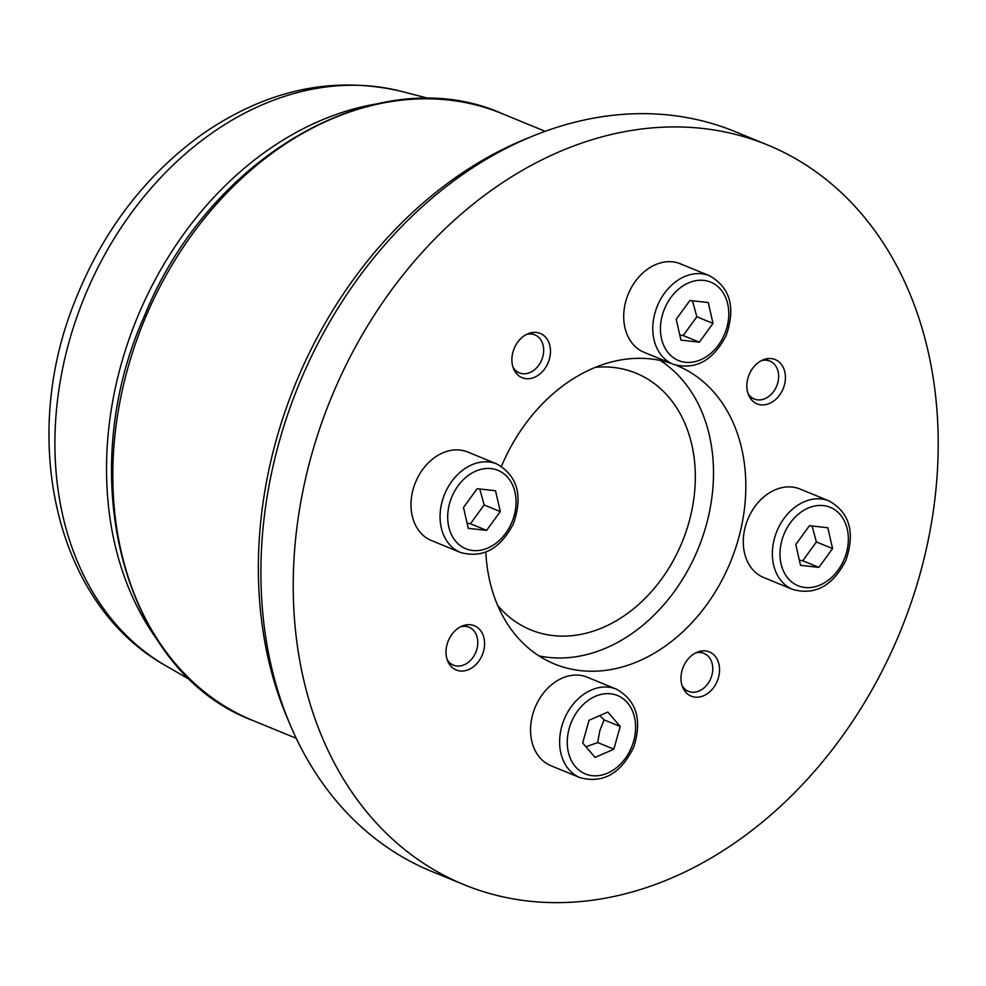 <?xml version="1.0" encoding="UTF-8"?>
<svg xmlns="http://www.w3.org/2000/svg" width="986" height="986" viewBox="0 0 986 986"><rect width="100%" height="100%" fill="white"/><g stroke="black" fill="none" stroke-linecap="round" stroke-linejoin="round"><path stroke-width="1.48" d="M529.507 137.448A392.958 302.332 112.3 0 0 289.379 722.898M447.077 659.4A20.496 15.776 112.3 0 0 453.474 665.168A20.496 15.776 112.3 0 0 475.856 652.19A20.496 15.776 112.3 0 0 469.04 627.232A20.496 15.776 112.3 0 0 465.725 626.393A20.496 15.776 112.3 0 0 460.425 626.85M747.918 393.241A20.496 15.776 112.3 0 0 754.315 399.022A20.496 15.776 112.3 0 0 757.63 399.86A20.496 15.776 112.3 0 0 777.449 383.948A20.496 15.776 112.3 0 0 769.881 361.086A20.496 15.776 112.3 0 0 761.266 360.703M512.954 367.075A20.496 15.776 112.3 0 0 519.351 372.856A20.496 15.776 112.3 0 0 543.064 355.663A20.496 15.776 112.3 0 0 534.917 334.92A20.496 15.776 112.3 0 0 526.302 334.537M682.053 685.553A20.496 15.776 112.3 0 0 688.438 691.334A20.496 15.776 112.3 0 0 710.82 678.356A20.496 15.776 112.3 0 0 704.004 653.398A20.496 15.776 112.3 0 0 695.389 653.015M497.671 605.453A138.73 106.734 112.3 0 0 530.764 629.881A138.73 106.734 112.3 0 0 682.164 542.041A138.73 106.734 112.3 0 0 636.056 373.176A138.73 106.734 112.3 0 0 595.334 367.334M485.827 552.111A161.285 124.088 112.3 0 0 554.514 663.997A161.285 124.088 112.3 0 0 730.527 561.872A161.285 124.088 112.3 0 0 676.926 365.56A161.285 124.088 112.3 0 0 676.581 365.424M671.035 363.378A161.285 124.088 112.3 0 0 501.467 466.353M660.152 360.42A161.285 124.088 -67.7 0 1 698.211 548.623A161.285 124.088 -67.7 0 1 538.972 655.887M305.192 480.207A399.786 307.595 -67.7 0 1 767.428 144.905A399.786 307.595 -67.7 0 1 900.304 631.508A399.786 307.595 -67.7 0 1 464.012 884.664A399.786 307.595 -67.7 0 1 305.192 480.207M767.428 144.905L735.125 131.643A399.786 307.595 112.3 0 0 272.875 466.957A399.786 307.595 112.3 0 0 431.695 871.414L464.012 884.664M771.348 358.596A23.923 18.401 112.3 0 0 748.226 377.157A23.923 18.401 112.3 0 0 757.063 403.841A23.923 18.401 112.3 0 0 783.167 388.694A23.923 18.401 112.3 0 0 775.218 359.582A23.923 18.401 112.3 0 0 771.348 358.596M718.843 676.088A23.923 18.401 112.3 0 0 709.341 651.894A23.923 18.401 112.3 0 0 683.236 667.041A23.923 18.401 112.3 0 0 691.186 696.153A23.923 18.401 112.3 0 0 718.843 676.088M460.092 670.973A23.923 18.401 112.3 0 0 483.202 652.412A23.923 18.401 112.3 0 0 474.377 625.728A23.923 18.401 112.3 0 0 448.273 640.875A23.923 18.401 112.3 0 0 456.222 669.987A23.923 18.401 112.3 0 0 460.092 670.973M512.597 353.481A23.923 18.401 112.3 0 0 522.099 377.675A23.923 18.401 112.3 0 0 548.204 362.528A23.923 18.401 112.3 0 0 540.254 333.416A23.923 18.401 112.3 0 0 512.597 353.481M375.666 104.085A320.758 246.796 112.3 0 0 136.943 318.416A320.758 246.796 112.3 0 0 156.417 638.645M580.064 777.671L550.977 765.74A47.833 36.802 -67.7 0 1 532.773 714.234A47.833 36.802 -67.7 0 1 587.286 677.222L616.373 689.152A47.833 36.802 112.3 0 0 611.123 687.562A47.833 36.802 112.3 0 0 561.847 726.152A47.833 36.802 112.3 0 0 580.064 777.671C603.099 783.784 621.007 773.554 633.801 746.957C642.317 719.706 636.512 700.442 616.373 689.152M582.664 742.963L589.049 720.285L607.832 712.052L620.231 726.497L613.834 749.187L595.063 757.421L582.664 742.963M585.955 746.796L597.689 742.557L613.834 749.187M597.689 742.557L599.796 730.774L604.073 719.866L620.231 726.497M604.073 719.866L599.821 715.565M763.706 577.537A47.833 36.802 -67.7 0 1 746.045 524.182A47.833 36.802 -67.7 0 1 792.276 487.059A47.833 36.802 -67.7 0 1 800.016 489.019L829.09 500.95A47.833 36.802 112.3 0 0 821.363 498.99A47.833 36.802 112.3 0 0 773.788 541.067A47.833 36.802 112.3 0 0 792.793 589.468L763.706 577.537M818.898 567.369L800.509 565.323L795.788 544.494L809.444 525.698L827.833 527.744L832.566 548.586L818.898 567.369L802.752 560.751L816.408 541.955L812.057 525.994M816.408 541.955L832.566 548.586M799.35 560.208L802.752 560.751M644.141 352.347A47.833 36.802 -67.7 0 1 626.48 298.98A47.833 36.802 -67.7 0 1 672.711 261.857A47.833 36.802 -67.7 0 1 680.451 263.829L709.538 275.747A47.833 36.802 112.3 0 0 701.798 273.788A47.833 36.802 112.3 0 0 654.223 315.877A47.833 36.802 112.3 0 0 673.228 364.278L644.141 352.347M699.333 342.179L680.956 340.121L676.223 319.291L689.88 300.508L708.268 302.554L713.001 323.383L699.333 342.179L683.187 335.548L696.843 316.765L692.492 300.792M696.843 316.765L713.001 323.383M679.785 335.006L683.187 335.548M431.424 540.538A47.833 36.802 -67.7 0 1 413.763 487.183A47.833 36.802 -67.7 0 1 459.994 450.06A47.833 36.802 -67.7 0 1 467.721 452.019L496.808 463.95A47.833 36.802 112.3 0 0 489.068 461.99A47.833 36.802 112.3 0 0 441.494 504.068A47.833 36.802 112.3 0 0 460.499 552.468L431.424 540.538M486.616 530.369L468.227 528.323L463.494 507.494L477.15 488.699L495.539 490.745L500.272 511.586L486.616 530.369L470.458 523.739L484.114 504.955L479.775 488.994M484.114 504.955L500.272 511.586M467.056 523.209L470.458 523.739M501.911 113.55C378.649 58.531 209.303 155.221 144.708 315.323C72.064 476.521 123.336 672.193 252.946 720.544A328.03 252.391 -67.7 0 1 122.634 388.681A328.03 252.391 -67.7 0 1 501.911 113.55L545.209 131.311M374.618 86.448A312.081 240.116 -67.7 0 1 401.019 91.279C333.046 75.528 267.07 89.64 203.091 133.615C145.718 174.719 103.049 230.428 75.109 300.755C18.808 438.906 55.487 604.27 165.475 665.55A312.081 240.116 -67.7 0 1 78.276 313.03A312.081 240.116 -67.7 0 1 374.618 86.448M612.873 694.132A42.373 32.6 -67.7 0 1 633.653 741.152A42.373 32.6 -67.7 0 1 590.022 775.341A42.373 32.6 -67.7 0 1 569.23 728.309A42.373 32.6 -67.7 0 1 612.873 694.132M781.257 542.867A42.373 32.6 -67.7 0 1 823.396 505.596A42.373 32.6 -67.7 0 1 847.085 550.2A42.373 32.6 -67.7 0 1 804.946 587.483A42.373 32.6 -67.7 0 1 781.257 542.867M661.705 317.677A42.373 32.6 -67.7 0 1 703.831 280.394A42.373 32.6 -67.7 0 1 727.52 324.998A42.373 32.6 -67.7 0 1 685.381 362.281A42.373 32.6 -67.7 0 1 661.705 317.677M448.975 505.867A42.373 32.6 -67.7 0 1 491.114 468.596A42.373 32.6 -67.7 0 1 514.791 513.201A42.373 32.6 -67.7 0 1 472.651 550.484A42.373 32.6 -67.7 0 1 448.975 505.867M252.946 720.544L296.244 738.304M749.582 397.075L754.315 399.022M765.148 359.138L769.881 361.086M514.618 370.921L519.351 372.856M530.185 332.985L534.917 334.92M448.753 663.233L453.474 665.168M464.307 625.297L469.04 627.232M683.717 689.399L688.438 691.334M699.271 651.463L704.004 653.398M165.475 665.55L190.976 680.352M401.019 91.279L429.563 98.649M829.09 500.95C849.796 512.769 855.355 532.637 845.791 560.553C832.726 585.93 815.052 595.581 792.793 589.468M709.538 275.747C730.232 287.567 735.79 307.435 726.226 335.351C713.161 360.74 695.487 370.379 673.228 364.278M496.808 463.95C517.502 475.77 523.061 495.638 513.496 523.554C500.432 548.931 482.77 558.581 460.499 552.468"/></g></svg>
